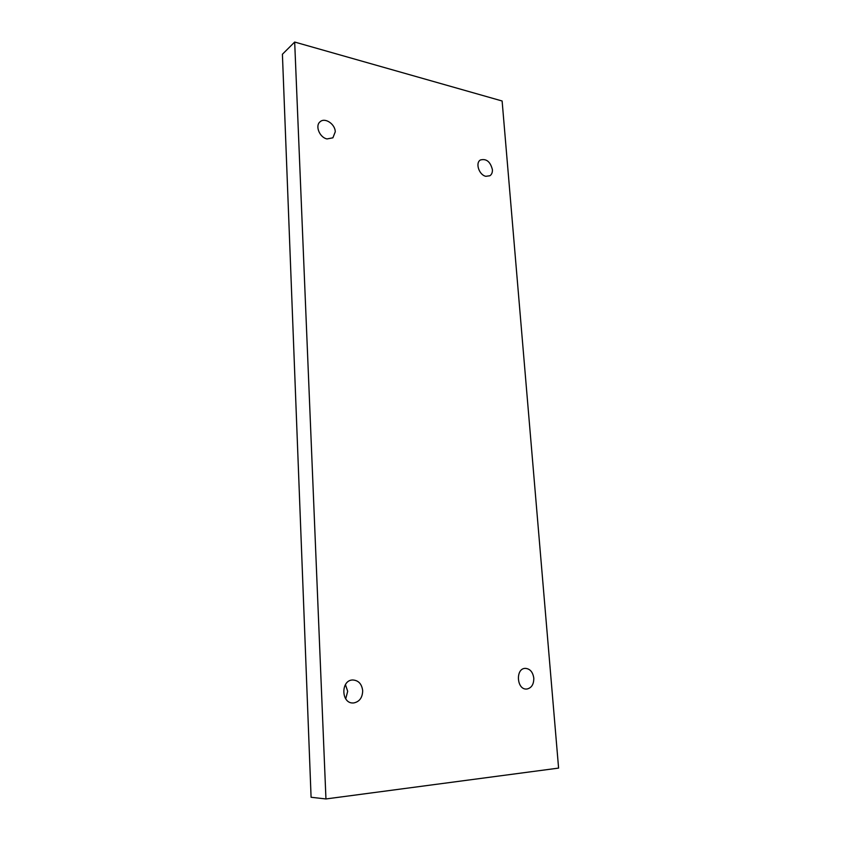 <?xml version="1.0" encoding="UTF-8"?>
<svg xmlns="http://www.w3.org/2000/svg" width="841" height="841" viewBox="0 0 841 841"><rect width="100%" height="100%" fill="white"/><g stroke="black" fill="none" stroke-linecap="round" stroke-linejoin="round"><path stroke-width="1.26" d="M325.951 798.95L294.676 42.05L502.119 100.994L558.592 768.096L325.951 798.95L311.086 797.268L282.408 54.255L294.676 42.05M485.867 176.305C479.149 175.107 475.06 162.923 480.39 159.99C486.308 158.413 490.314 161.609 492.395 169.577C492.563 172.447 491.722 174.507 489.872 175.758L485.867 176.305M526.855 689.031L526.582 689.042C516.626 689.872 515.323 668.353 525.278 668.364C529.998 668.711 532.837 671.959 533.793 678.109C533.846 684.374 531.533 688.022 526.855 689.031M353.704 702.95L353.231 702.971C341.036 703.791 340.605 679.991 352.736 679.98C358.487 680.348 361.809 683.933 362.692 690.734C362.46 697.704 359.475 701.772 353.704 702.95M327.044 138.933C319.591 137.546 314.828 125.687 320.137 121.745C324.941 117.183 335.223 124.1 335.265 131.816L332.889 137.819L327.044 138.933M345.714 698.839L347.69 691.291L345.43 684.616"/></g></svg>
